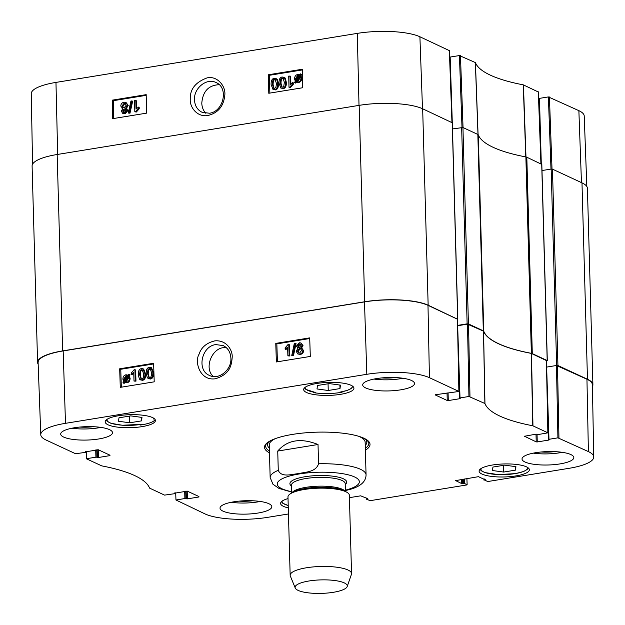 <?xml version="1.0" encoding="UTF-8"?>
<svg xmlns="http://www.w3.org/2000/svg" width="625" height="625" viewBox="0 0 625 625"><rect width="100%" height="100%" fill="white"/><g stroke="black" fill="none" stroke-linecap="round" stroke-linejoin="round"><path stroke-width="0.94" d="M205.883 113.32C203.312 110.68 201.953 107.297 201.789 103.164C202.82 91.328 208.609 85.172 219.164 84.703M541.297 163.945L539.461 98.375L548.391 96.922L550.984 169.086L541.992 170.547L551.156 169.062L556.641 365.461L557.938 365.531L587.477 379.266A47.016 12.172 -1.6 0 1 592.898 384.711A47.016 12.172 -1.6 0 1 592.422 386.555M284.352 82.305L283.797 86.156L282.445 87.172L281.609 87.062L280.297 82.961C280.32 79.609 280.961 77.984 282.211 78.094L283.039 78.203L284.352 82.305M283.383 78.43L282.93 78.438C281.68 78.336 281.039 79.953 281.016 83.305L281.984 87.18M282.453 88.297L280.891 88.117L279.008 83.172C278.922 79.406 279.977 77.344 282.188 76.977L284.523 77.742L285.641 82.094C285.734 85.875 284.672 87.945 282.453 88.297L280.891 88.117M283.781 77.156L285.242 78.086L286.359 82.438C286.445 86.219 285.383 88.289 283.172 88.648M289.969 75.898L290.172 84.57L292.633 82.523L292.664 83.844L289.789 87.109L288.984 87.234L288.719 76.102L290.68 76.242L290.867 83.852M292.664 83.844L293.383 84.188L293.352 82.875L292.633 82.523M293.383 84.188L290.508 87.453L289.789 87.109M290.508 87.453L288.984 87.234M299.297 75.727L298.438 75.695L296.188 79.031L296.297 79.93M295.906 80.477L295.469 78.688L297.727 75.352L299.25 75.719L295.906 80.477M296.742 81.195L296.305 80.93L299.656 76.156L300.109 77.961L297.844 81.328L296.305 80.93L297.078 81.32M300.008 77.023L297.023 81.281M295.008 82.781L294.539 82.422L295.336 81.297L294.547 78.867C294.664 76.383 295.711 74.93 297.68 74.516L299.781 74.953L300.539 73.875L301.008 74.227L300.219 75.352L301.039 77.797C300.953 80.273 299.898 81.734 297.875 82.164L295.766 81.703L295.008 82.781L295.727 83.125L296.461 82.078M298.844 74.523L299.781 74.953M301.008 74.227L300.539 73.875M301.727 74.57L300.938 75.703L300.219 75.352M300.938 75.703L301.758 78.141C301.672 80.625 300.617 82.078 298.586 82.516L296.477 82.055M296.922 82.305L295.766 81.703M125.922 110.43L124.312 112.391L123.438 112.289L122.625 110.891L124.219 108.922L125.133 109.023L125.922 110.43M125.461 109.25L123.336 111.242L123.82 112.406M126.211 105.242L124.234 107.797L123.109 107.664L122.086 105.859L124.086 103.305L125.219 103.461L126.211 105.242M125.547 103.664L124.805 103.648L122.797 106.211L123.492 107.789M122.789 108.625L120.797 106.086C120.859 104.008 121.953 102.703 124.07 102.188L125.961 102.391L127.5 105.039L125.617 108.164L127.211 110.172L124.359 113.508L122.664 113.32L121.336 111.094L122.789 108.625L122.086 108.406L122.805 108.75M125.961 102.391L128.219 105.383L126.336 108.508L127.922 110.516L125.078 113.852L122.664 113.32M125.617 108.164L126.875 108.695M129.266 112.852L128.258 113.016L130.938 101.07L131.945 100.906L129.266 112.852L129.984 113.195L128.258 113.016M129.984 113.195L132.656 101.25L131.945 100.906M135.812 100.461L136.016 109.141L138.477 107.094L138.508 108.414L135.633 111.672L134.828 111.805L134.562 100.664L136.523 100.805L136.711 108.414M138.508 108.414L139.227 108.758L139.195 107.438L138.477 107.094M139.227 108.758L136.352 112.016L135.633 111.672M136.352 112.016L134.828 111.805M276.445 83.586L275.891 87.438L274.539 88.461L273.703 88.344L272.391 84.25C272.414 80.898 273.055 79.273 274.305 79.375L275.133 79.492L276.445 83.586M275.477 79.719L275.023 79.727C273.773 79.617 273.133 81.242 273.109 84.594L274.078 88.461M274.547 89.586L272.984 89.406L271.102 84.461C271.016 80.695 272.07 78.633 274.281 78.266L276.617 79.031L277.734 83.383C277.828 87.164 276.766 89.234 274.547 89.586L272.984 89.406M275.875 78.438L277.336 79.375L278.453 83.727C278.539 87.508 277.477 89.578 275.266 89.93M146.203 95.336L113.328 100.688L113.758 118.484M302.297 69.938L269.422 75.289L269.844 93.086M146.188 94.648L146.625 113.141L112.695 118.656L112.258 100.164L146.188 94.648M112.258 100.164L113.328 100.688M302.281 69.25L302.719 87.742L268.789 93.266L268.344 74.773L302.281 69.25M268.344 74.773L269.422 75.289M209.359 113.234L202.016 112.242C197.305 109.859 194.797 105.703 194.484 99.758C193.719 88.109 206.781 77.664 215.992 82.523C228.906 87.562 223.672 111.734 209.359 113.234M207.094 77.891C195.508 82.164 189.906 89.242 190.281 99.133C189.578 106.656 196.5 116.945 207.289 115.641C217.844 113.305 223.695 106.43 224.828 95.023C225.875 85.945 216.992 75.508 207.094 77.891M449.359 50.633L419.906 36.766A46.359 12 178.4 0 0 357.289 33.383L55.969 82.406A46.359 12 178.4 0 0 31.25 93.727L32.578 164.164M538.336 92L523.25 84.836A134.984 34.938 -1.6 0 1 475.43 62.609L459.422 55.555L462 127.414M538.68 99.227L539.07 99.164M586.828 186.5L584.227 116.016A46.359 12 178.4 0 0 578.875 110.664L548.391 96.922M449.711 57.867L450.102 57.805M541.719 164.367L526.812 157.211A3.836 0.992 178.4 0 0 525.875 156.938L531.367 353.336A134.328 34.766 -1.6 0 1 483.75 331.203L478.266 134.805A3.836 0.992 178.4 0 0 477.836 134.445L462.945 127.516L452.492 128.938L450.172 57.289M450.492 57.008L459.422 55.555M531.367 353.336A3.836 0.992 -1.6 0 1 532.297 353.617L547.195 360.539L546.508 360.93M461.648 127.445L467.133 323.852L468.43 323.922L483.328 330.844A3.836 0.992 -1.6 0 1 483.75 331.203M467.133 323.852L457.648 325.391M38.172 364.219A47.016 12.172 -1.6 0 1 37.586 362.406A47.016 12.172 -1.6 0 1 62.648 350.898L364.656 301.766A47.016 12.172 -1.6 0 1 428.148 305.195L457.531 319.219M556.641 365.461L546.625 367.102M478.266 134.805A134.328 34.766 178.4 0 0 525.875 156.938M452.211 122.75L422.664 108.789A47.016 12.172 178.4 0 0 359.164 105.359L57.164 154.5A47.016 12.172 178.4 0 0 32.102 166.008L37.586 362.406M592.898 384.711L587.414 188.312A47.016 12.172 178.4 0 0 581.984 182.859L552.453 169.133L551.156 169.062M278.273 470.336L277.734 451.062C287.406 439.867 300.836 437.68 318.023 444.508L318.562 463.773C315.82 472.359 305.188 471.93 298.602 473.633C291.984 474.078 281.469 477.953 278.273 470.336A47.977 12.414 -1.6 0 0 270.156 477.547L269.242 444.938M345.391 490.555L347.367 490.07M277.734 451.062L318.023 444.508M344.266 582.883A26.102 6.758 -1.6 0 1 347.18 586.57A26.102 6.758 -1.6 0 1 321.383 593.391A26.102 6.758 -1.6 0 1 295.25 588.023A26.102 6.758 -1.6 0 1 313.602 580.375A26.102 6.758 -1.6 0 1 344.266 582.883M295.25 588.023L290.328 576.047A30.703 7.945 -1.6 0 1 290.164 575.281A30.703 7.945 -1.6 0 1 313.367 566.906A30.703 7.945 -1.6 0 1 348 570.008A30.703 7.945 -1.6 0 1 351.547 573.562A30.703 7.945 -1.6 0 1 351.422 574.344L347.18 586.57M290.164 575.281L287.977 496.992A30.703 7.945 -1.6 0 1 291.375 493.211A30.703 7.945 -1.6 0 1 318.445 488.195A30.703 7.945 -1.6 0 1 345.75 491.688A30.703 7.945 -1.6 0 1 345.812 491.719A30.703 7.945 -1.6 0 1 349.359 495.281L351.547 573.562M213.297 376.492C203.172 367.844 212.938 345.32 226.492 347.805M155.141 419.57A25.141 6.508 -1.6 0 1 141.961 424.789A25.141 6.508 -1.6 0 1 140.25 425.047L140.234 424.555M140.25 425.047A199 51.508 -1.6 0 1 141.773 424.258A23.219 6.008 -1.6 0 1 117.43 424.688A23.219 6.008 -1.6 0 1 107.187 419.234M141.227 424.352L141.773 424.258M527.188 467.211A23.219 6.008 -1.6 0 1 505.211 474.578A23.219 6.008 -1.6 0 1 480.992 468.945A199 51.508 -1.6 0 1 480.039 469.32M342.109 391.766L342.117 392.203A25.141 6.508 -1.6 0 1 340.469 392.492A25.141 6.508 -1.6 0 1 313.203 392.562L313.195 392.086M352.273 385.961A23.602 6.109 -1.6 0 1 339.562 392.188L340.312 392.07M339.562 392.188A199 51.508 -1.6 0 1 342.117 392.203M313.203 392.562A199 51.508 -1.6 0 1 315.781 392.484A23.602 6.109 -1.6 0 1 305.195 387.273M314.977 392.359L315.781 392.484M153.25 417.945A23.219 6.008 -1.6 0 1 153.43 418.992L154.117 418.508M153.43 418.992A199 51.508 -1.6 0 1 154.305 418.648M142.016 426.641A25.141 6.508 -1.6 0 1 105.164 421.891A25.141 6.508 -1.6 0 1 130.109 414.687A25.141 6.508 -1.6 0 1 155.422 420.492A25.141 6.508 -1.6 0 1 142.016 426.641M288.281 507.891A25.141 6.508 -1.6 0 1 280.594 503.453A25.141 6.508 -1.6 0 1 288.023 498.594M515.961 475.906A25.141 6.508 -1.6 0 1 479.102 471.156A25.141 6.508 -1.6 0 1 504.047 463.953A25.141 6.508 -1.6 0 1 529.359 469.75A25.141 6.508 -1.6 0 1 515.961 475.906M340.523 394.344A25.141 6.508 -1.6 0 1 303.672 389.594A25.141 6.508 -1.6 0 1 328.617 382.391A25.141 6.508 -1.6 0 1 353.93 388.195A25.141 6.508 -1.6 0 1 340.523 394.344M215.828 344.594L223.195 345.594C227.953 347.992 230.508 352.172 230.883 358.141C231.773 369.859 218.742 380.328 209.492 375.438C196.492 370.352 201.5 346.094 215.828 344.594M118.992 417.797L130.742 415.883L141.992 417.43L141.484 420.883L129.734 422.789L118.484 421.25L118.992 417.797M492.93 467.062L504.688 465.148L515.938 466.688L515.43 470.141L503.672 472.055L492.43 470.516L492.93 467.062M316.992 388.953L317.5 385.5L329.25 383.586L340.5 385.133L339.992 388.578L328.242 390.492L316.992 388.953M457.438 319.211L427.992 305.336A47.016 12.172 178.4 0 0 364.492 301.898L63.172 350.93A47.016 12.172 178.4 0 0 38.102 362.461L40.773 434.703A46.359 12 -1.6 0 1 65.492 423.328L366.812 374.305A46.359 12 -1.6 0 1 429.43 377.688L458.969 391.469L435.25 394.758M458 325.672L467.5 324.125L468.938 396.484L460.016 397.938L457.656 325.773M546.414 360.57L531.273 353.383A134.328 34.766 -1.6 0 1 483.57 331.203L467.5 324.125M546.969 367.039L556.469 365.492L557.914 437.844L548.984 439.297L546.633 367.141M557.914 437.844L588.398 451.594A46.359 12 -1.6 0 1 593.75 456.992L592.383 384.719A47.016 12.172 178.4 0 0 586.953 379.234L556.469 365.492M503.672 472.055L503.484 465.344M515.43 470.141L515.328 466.602M129.734 422.789L129.547 416.078M141.484 420.883L141.391 417.344M328.242 390.492L328.055 383.781M339.992 388.578L339.898 385.047M266.68 443.344A51.617 13.359 178.4 0 0 267.172 443.852M367.164 441.062A51.617 13.359 178.4 0 0 367.625 440.523M269.383 441.336A49.633 12.844 178.4 0 0 267.719 445.758A49.633 12.844 178.4 0 0 269.336 448.141M365.242 445.461A49.633 12.844 178.4 0 0 366.719 442.992A49.633 12.844 178.4 0 0 364.82 438.672M365.07 443.094A47.977 12.414 178.4 0 0 359.617 436.695A47.977 12.414 178.4 0 0 358.656 436.273M275.398 438.602A47.977 12.414 178.4 0 0 269.375 445.766M142.594 370.055L140.812 371.086L140.289 374.953L141.336 378.875M139.578 374.633L140.102 370.766L141.445 369.75L142.25 369.844L143.633 373.977C143.633 377.336 143.008 378.969 141.758 378.859L140.961 378.766L139.578 374.633L140.289 374.953M141.43 368.617L142.938 368.773L144.922 373.766C145.047 377.539 144 379.617 141.789 379.984L139.445 379.211L138.289 374.844C138.172 371.047 139.211 368.969 141.43 368.617M142.938 368.773L143.656 369.086L145.641 374.086C145.758 377.859 144.719 379.938 142.508 380.305L140.258 379.828M134.008 381.062L133.734 372.352L131.289 374.406L131.242 373.078L134.094 369.805L134.898 369.68L135.258 380.859L134.008 381.062L135.977 381.18L135.258 380.859M133.766 373.391L132 374.727L131.289 374.406M135.977 381.18L135.617 370L134.898 369.68M128.023 376.461L128.477 378.258L126.25 381.602L124.719 381.234L128.023 376.461M128.359 377.328L125.43 381.555L124.719 381.234L125.391 381.57M125.43 381.555L126.102 381.891M127.625 376L124.305 380.789L123.836 378.977L126.078 375.602L127.117 375.711M124.641 380.312L123.969 380.008M127.5 375.922L126.789 375.922L124.547 379.297L124.688 380.328M128.906 374.148L129.375 374.508L128.594 375.633L129.398 378.078C129.305 380.57 128.266 382.023 126.297 382.438L124.188 382L123.438 383.086L122.969 382.734L123.75 381.602L122.906 379.148C122.977 376.656 124.016 375.195 126.047 374.766L128.156 375.227L128.906 374.148L130.094 374.82L129.375 374.508M130.094 374.82L129.312 375.953L128.594 375.633M129.312 375.953L130.117 378.398C130.016 380.891 128.984 382.344 127.016 382.758L124.906 382.32M125.852 382.75L124.188 382M124.875 382.359L124.156 383.406L123.438 383.086M300.469 344.203L298.414 346.188L298.922 347.398M297.695 345.867L299.297 343.898L300.133 343.984L301 345.406L299.414 347.383L298.531 347.297L297.695 345.867L298.414 346.188M300.828 348.828L300.133 348.836L298.172 351.398L298.891 353.016M297.453 351.078L299.414 348.516L300.492 348.625L301.578 350.453L299.594 353.023L298.5 352.891L297.453 351.078L298.172 351.398M300.852 347.68L302.867 350.227C302.82 352.32 301.742 353.625 299.625 354.148L297.797 353.969L296.164 351.281L298.023 348.141L296.414 346.125L299.234 342.781L300.875 342.938L302.289 345.203L300.852 347.68L302.211 348.195M300.875 342.938L303 345.523L301.57 348L303.586 350.547C303.539 352.641 302.453 353.945 300.344 354.469L297.797 353.969M294.328 343.438L295.336 343.273L292.758 355.266L291.75 355.43L294.328 343.438M292.758 355.266L293.477 355.586L296.055 343.594L295.336 343.273M293.477 355.586L291.75 355.43M287.883 355.867L287.602 347.156L285.156 349.211L285.109 347.891L287.961 344.617L288.773 344.484L289.133 355.664L287.883 355.867L289.844 355.984L289.133 355.664M287.633 348.195L285.867 349.531L285.156 349.211M289.844 355.984L289.484 344.805L288.773 344.484M150.5 368.773L148.719 369.805L148.195 373.664L149.242 377.586M147.484 373.352L148.008 369.484L149.352 368.461L150.156 368.555L151.539 372.688C151.539 376.055 150.914 377.68 149.664 377.578L148.867 377.484L147.484 373.352L148.195 373.664M149.336 367.328L150.844 367.484L152.828 372.477C152.953 376.258 151.906 378.328 149.695 378.695L147.352 377.93L146.195 373.555C146.078 369.758 147.117 367.68 149.336 367.328M150.844 367.484L151.562 367.805L153.547 372.797C153.664 376.578 152.625 378.648 150.414 379.016L148.164 378.539M309.727 338.523L276.844 343.875L277.422 361.789M153.633 363.922L120.758 369.273L121.328 387.188M275.773 343.398L309.703 337.875L310.305 356.438L276.367 361.961L275.773 343.398L276.844 343.875M119.68 368.789L153.617 363.273L154.211 381.836L120.281 387.359L119.68 368.789L120.758 369.273M215.508 378.727C229.969 374.234 231.555 365.422 232.188 357.336C232.789 350.859 226.922 339.711 214.797 340.875C206.508 342.898 201.242 347.375 199.023 354.289C194.352 361.797 199.867 381.227 215.508 378.727M381.742 377.93A19.141 4.953 178.4 0 0 395.102 377.555M373.977 379.062A25.906 6.703 178.4 0 0 400.375 378.719A25.906 6.703 178.4 0 0 402.914 378.258M79.742 427.07A19.141 4.953 178.4 0 0 93.094 426.695M71.977 428.203A25.906 6.703 178.4 0 0 98.375 427.859A25.906 6.703 178.4 0 0 100.914 427.391M239.062 501.133A19.141 4.953 178.4 0 0 252.422 500.766M231.297 502.273A25.906 6.703 178.4 0 0 257.695 501.922A25.906 6.703 178.4 0 0 260.234 501.461M541.062 452A19.141 4.953 178.4 0 0 554.422 451.625M533.297 453.133A25.906 6.703 178.4 0 0 559.695 452.789A25.906 6.703 178.4 0 0 562.234 452.328M98.68 438.977A25.906 6.703 -1.6 0 1 60.703 434.078A25.906 6.703 -1.6 0 1 86.414 426.656A25.906 6.703 -1.6 0 1 112.492 432.633A25.906 6.703 -1.6 0 1 98.68 438.977M258.008 513.039A25.906 6.703 -1.6 0 1 220.023 508.148A25.906 6.703 -1.6 0 1 245.734 500.719A25.906 6.703 -1.6 0 1 271.82 506.703A25.906 6.703 -1.6 0 1 258.008 513.039M560.008 463.906A25.906 6.703 -1.6 0 1 522.031 459.016A25.906 6.703 -1.6 0 1 547.734 451.586A25.906 6.703 -1.6 0 1 573.82 457.562A25.906 6.703 -1.6 0 1 560.008 463.906M400.688 389.836A25.906 6.703 -1.6 0 1 362.703 384.945A25.906 6.703 -1.6 0 1 388.414 377.516A25.906 6.703 -1.6 0 1 414.5 383.5A25.906 6.703 -1.6 0 1 400.688 389.836M367.367 440.242A51.617 13.359 -1.6 0 1 368.828 443.266A51.617 13.359 -1.6 0 1 365.32 448.305M269.414 450.977A51.617 13.359 -1.6 0 1 265.633 446.148A51.617 13.359 -1.6 0 1 266.922 443.055M365.375 450.172A52.773 13.656 178.4 0 0 367.984 440.742A52.773 13.656 178.4 0 0 292.648 434.383A52.773 13.656 178.4 0 0 266.336 443.586A52.773 13.656 178.4 0 0 269.469 452.852M174.812 492.93L174.508 493.711L164.547 495.109L149.57 488.109A134.984 34.938 178.4 0 0 101.75 465.883L86.672 458.906L86.734 451.422M174.828 493.43L174.375 493.039M198.938 496.547L187.273 491.125L174.375 493.227M198.945 496.977L187.406 498.859L187.195 491.094M186.156 491.086L186.375 498.805L187.406 498.859M186.375 498.805L185.922 498.594L185.719 491.156M184.688 491.32L184.891 498.539L185.922 498.594M184.891 498.539L175.961 499.992L175.703 492.781M288.453 513.969L267.711 517.336A46.359 12 -1.6 0 1 205.094 513.953L175.961 499.992M349.422 497.664L360.695 495.828L367.82 498.719L366.648 499.133L366.625 498.156M466.898 478.547L467.133 484.773L466.727 484.961L370.016 500.695L366.648 499.133M467.047 484.68L464.398 483.453L464.273 478.977M463.242 479.148L463.359 483.398L464.398 483.453M463.359 483.398L462.508 483.531L462.391 479.281M461.359 479.453L461.477 483.477L462.508 483.531M461.477 483.477L455.383 480.461M485.234 479.406L485.242 479.836L478.445 476.672L455.383 480.648M485.242 479.836L484.398 479.969L484.367 479M593.75 456.992A46.359 12 -1.6 0 1 569.031 468.313L487.758 481.539L484.398 479.969M548.781 439.625L549.203 439.875L548.578 439.484L548.984 439.297M548.797 440.062L537.258 441.937L537.039 434.18M536.008 434.164L536.219 441.883L537.258 441.937M536.219 441.883L524.219 436.125M468.938 396.484L484.953 403.531A134.984 34.938 178.4 0 0 532.773 425.766L547.938 432.828L538.602 434.469L536.086 434.148L524.227 436.305M459.812 398.266L460.234 398.508L459.609 398.125L460.016 397.938M459.82 398.695L448.289 400.57L448.07 392.812M447.031 392.805L447.25 400.516L448.289 400.57M447.25 400.516L435.258 394.945M85.844 451.57L85.539 452.352L75.578 453.742L46.125 440.055A46.359 12 -1.6 0 1 40.773 434.703M85.859 452.07L85.406 451.68M109.961 455.188L98.305 449.766L85.406 451.859M109.977 455.617L98.438 457.492L98.219 449.734M97.188 449.719L97.398 457.438L98.438 457.492M97.398 457.438L96.953 457.234L96.75 449.797M95.719 449.961L95.922 457.172L96.953 457.234M95.922 457.172L86.992 458.625M281.016 83.305L280.297 82.961M282.93 78.438L282.211 78.094M285.242 78.086L284.523 77.742M286.359 82.438L285.641 82.094M296.188 79.031L295.469 78.688M298.438 75.695L297.727 75.352M301.758 78.141L301.039 77.797M298.586 82.516L297.875 82.164M123.336 111.242L122.625 110.891M124.937 109.266L124.219 108.922M122.797 106.211L122.086 105.859M124.805 103.648L124.086 103.305M125.078 113.852L124.359 113.508M127.922 110.516L127.211 110.172M128.219 105.383L127.5 105.039M273.109 84.594L272.391 84.25M275.023 79.727L274.305 79.375M277.336 79.375L276.617 79.031M278.453 83.727L277.734 83.383M57.68 154.414L55.969 82.406M359.008 105.391L357.289 33.383M478.086 134.805L475.43 62.609M475.344 62.539L478 134.734M523.25 84.836L525.789 156.977M525.977 157.031L523.438 84.891M463.039 127.562L460.453 55.617M449.359 50.453L451.945 122.406M538.328 91.812L540.914 163.766M552.016 169.031L549.422 96.977M422.492 108.719L419.906 36.766M581.461 182.617L578.875 110.664M532.297 353.617L526.812 157.211M477.836 134.445L483.328 330.844M468.43 323.922L462.945 127.516M428.148 305.195L422.664 108.789M359.164 105.359L364.656 301.766M62.648 350.898L57.164 154.5M581.984 182.859L587.477 379.266M557.938 365.531L552.453 169.133M541.711 164.133L547.195 360.539M452.203 122.523L457.688 318.93M546.625 360.914L546.797 367.062M318.562 463.773A47.977 12.414 -1.6 0 1 360.523 469.305A47.977 12.414 -1.6 0 1 366.062 474.867L365.156 442.258M291.664 491.664A41.062 10.625 -1.6 0 1 292.641 475.25A41.062 10.625 -1.6 0 1 354.602 476.969A41.062 10.625 -1.6 0 1 345.375 490.164M291.375 493.211L294.062 491.789A27.633 7.148 -1.6 0 1 318.422 487.273A27.633 7.148 -1.6 0 1 342.992 490.422A27.633 7.148 -1.6 0 1 343.047 490.453M291.977 492.891A26.867 6.953 -1.6 0 1 313.914 486.414A26.867 6.953 -1.6 0 1 342.336 489.273A26.867 6.953 -1.6 0 1 345.141 491.406M291.703 493.039L291.484 485.109A26.867 6.953 -1.6 0 1 311.789 477.789A26.867 6.953 -1.6 0 1 342.094 480.5A26.867 6.953 -1.6 0 1 345.195 483.609L345.414 491.539M291.508 486.016A28.398 7.352 -1.6 0 1 306.938 476.438A28.398 7.352 -1.6 0 1 343.406 478.797A28.398 7.352 -1.6 0 1 345.219 484.516M288.211 505.461A23.602 6.109 -1.6 0 1 282.125 501.133M140.812 371.086L140.102 370.766M142.164 370.07L141.445 369.75M145.641 374.086L144.922 373.766M142.508 380.305L141.789 379.984M124.547 379.297L123.836 378.977M126.789 375.922L126.078 375.602M129.883 377L129.164 376.68M130.117 378.398L129.398 378.078M127.016 382.758L126.297 382.438M300.016 344.219L299.297 343.898M300.133 348.836L299.414 348.516M303 345.523L302.289 345.203M303.586 350.547L302.867 350.227M300.344 354.469L299.625 354.148M148.719 369.805L148.008 369.484M150.07 368.781L149.352 368.461M153.547 372.797L152.828 372.477M150.414 379.016L149.695 378.695M63.172 350.93L65.492 423.328M364.492 301.898L366.812 374.305M483.484 331.133L484.867 403.461M484.953 403.531L483.57 331.203M469.977 396.539L468.539 324.188M531.273 353.383L532.773 425.766M532.961 425.82L531.461 353.438M546.406 360.383L547.852 432.742M367.484 498.562L367.5 498.992M558.945 437.898L557.508 365.547M457.438 319.023L458.875 391.383M427.992 305.336L429.43 377.688M586.953 379.234L588.398 451.594M299.336 74.703L300.055 75.055M451.477 107.117L450.086 57.195M452.031 122.445L449.445 50.539M541 163.805L538.414 91.906M540.453 148.477L539.055 98.562M547.305 360.648L541.82 164.25M457.797 319.039L452.312 122.633M291.68 492.055L279.047 488.453L272.969 484.25L270.156 477.547M346.742 490.227C359.477 487.391 365.922 482.273 366.062 474.867M342.992 490.422L345.75 491.688M480.07 469.312L481.313 470.789L485 472.602L498.234 474.609L515.492 473.609L523.602 471.508L527.125 469.516L528.297 467.953M106.125 420.039L107.359 421.516L110.984 423.312L122.297 425.242L141.477 424.359M339.953 392.164L347.25 390.414L351.086 388.617L352.953 386.469M304.539 387.828L305.875 389.422L315.359 392.461M281.469 501.68L282.797 503.281L288.211 505.523M366.719 442.992L367.352 440.234M267.719 445.758L266.938 443.039M124.719 382.289L125.438 382.609M85.93 451.555L85.945 452.156M174.898 492.914L174.914 493.523M366.203 497.961L366.242 499.32M483.953 478.805L483.984 480.156M546.805 376.109L548.578 439.484M547.938 432.836L546.5 360.477M458.969 391.469L457.523 319.117M457.836 334.75L459.609 398.125"/></g></svg>
